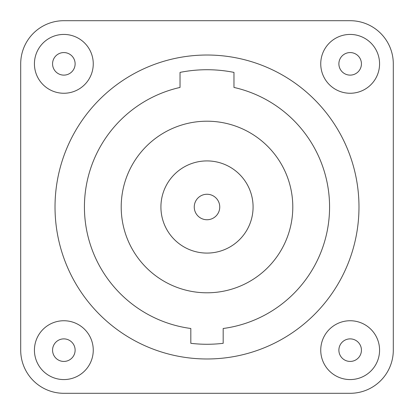 <?xml version="1.0" encoding="UTF-8"?>
<svg xmlns="http://www.w3.org/2000/svg" width="414" height="414" viewBox="0 0 414 414"><rect width="100%" height="100%" fill="white"/><g stroke="black" fill="none" stroke-linecap="round" stroke-linejoin="round"><path stroke-width="0.62" d="M207 194.254A12.746 12.746 0 0 1 219.746 207A12.746 12.746 0 0 1 207 219.746A12.746 12.746 0 0 1 194.254 207A12.746 12.746 0 0 1 207 194.254M207 160.917A46.083 46.083 0 0 1 253.083 207A46.083 46.083 0 0 1 207 253.083A46.083 46.083 0 0 1 160.917 207A46.083 46.083 0 0 1 207 160.917M207 121.204A85.796 85.796 0 0 1 292.796 207A85.796 85.796 0 0 1 207 292.796A85.796 85.796 0 0 1 121.204 207A85.796 85.796 0 0 1 207 121.204M190.823 328.493A122.565 122.565 0 0 1 180.033 87.437L180.033 72.398A137.272 137.272 0 0 1 233.967 72.398L233.967 87.437A122.565 122.565 0 0 1 223.177 328.493L223.177 343.315A137.272 137.272 0 0 1 190.823 343.315L190.823 328.493M207 55.021A151.979 151.979 0 0 1 358.979 207A151.979 151.979 0 0 1 207 358.979A151.979 151.979 0 0 1 55.021 207A151.979 151.979 0 0 1 207 55.021M20.7 350.156L20.7 63.844A43.144 43.144 0 0 1 63.844 20.7L350.156 20.7A43.144 43.144 0 0 1 393.3 63.844L393.3 350.156A43.144 43.144 0 0 1 350.156 393.3L63.844 393.3A43.144 43.144 0 0 1 20.7 350.156M34.429 63.844A29.415 29.415 0 0 1 63.844 34.429A29.415 29.415 0 0 1 93.259 63.844A29.415 29.415 0 0 1 63.844 93.259A29.415 29.415 0 0 1 34.429 63.844M379.571 350.156A29.415 29.415 0 0 1 350.156 379.571A29.415 29.415 0 0 1 320.741 350.156A29.415 29.415 0 0 1 350.156 320.741A29.415 29.415 0 0 1 379.571 350.156M320.741 63.844A29.415 29.415 0 0 1 350.156 34.429A29.415 29.415 0 0 1 379.571 63.844A29.415 29.415 0 0 1 350.156 93.259A29.415 29.415 0 0 1 320.741 63.844M93.259 350.156A29.415 29.415 0 0 1 63.844 379.571A29.415 29.415 0 0 1 34.429 350.156A29.415 29.415 0 0 1 63.844 320.741A29.415 29.415 0 0 1 93.259 350.156M52.568 63.844A11.276 11.276 0 0 1 63.844 52.568A11.276 11.276 0 0 1 75.12 63.844A11.276 11.276 0 0 1 63.844 75.12A11.276 11.276 0 0 1 52.568 63.844M338.88 350.156A11.276 11.276 0 0 1 350.156 338.88A11.276 11.276 0 0 1 361.432 350.156A11.276 11.276 0 0 1 350.156 361.432A11.276 11.276 0 0 1 338.88 350.156M338.88 63.844A11.276 11.276 0 0 1 350.156 52.568A11.276 11.276 0 0 1 361.432 63.844A11.276 11.276 0 0 1 350.156 75.12A11.276 11.276 0 0 1 338.88 63.844M52.568 350.156A11.276 11.276 0 0 1 63.844 338.88A11.276 11.276 0 0 1 75.12 350.156A11.276 11.276 0 0 1 63.844 361.432A11.276 11.276 0 0 1 52.568 350.156"/></g></svg>
